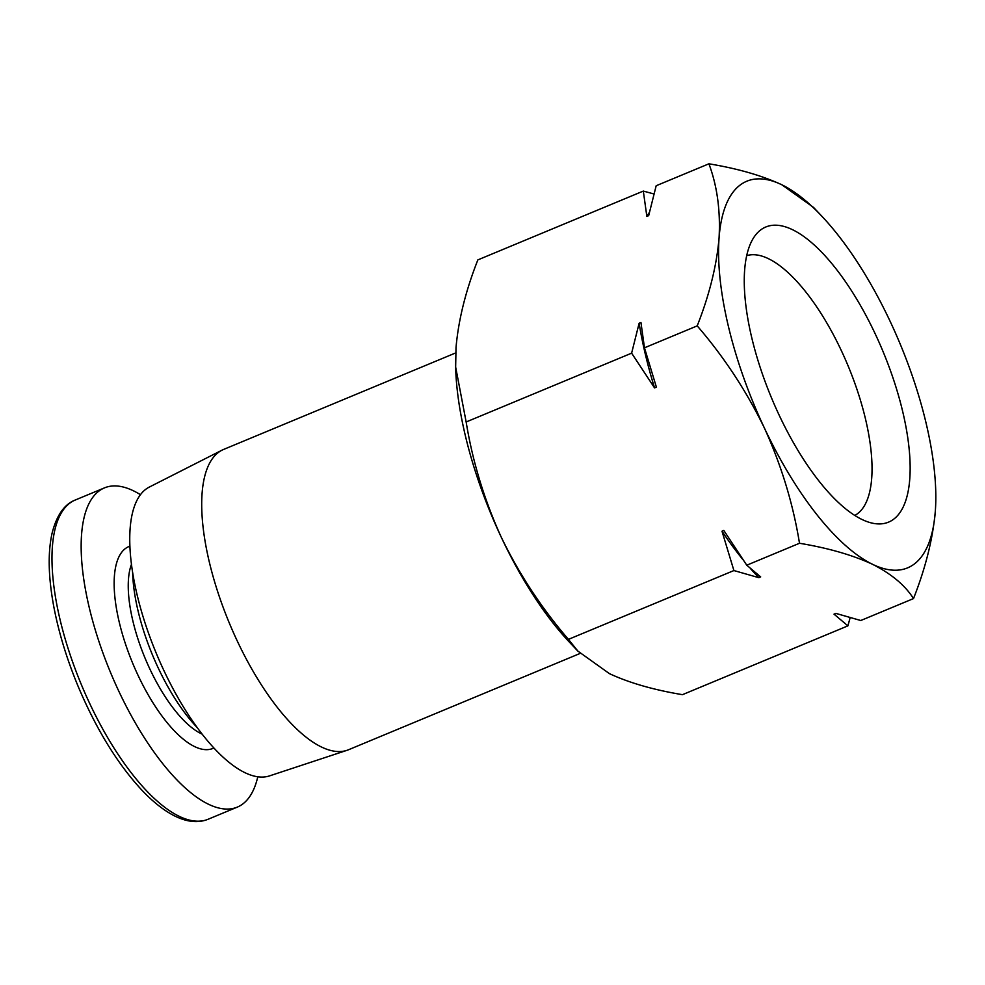 <?xml version="1.0" encoding="UTF-8"?>
<svg xmlns="http://www.w3.org/2000/svg" width="985" height="985" viewBox="0 0 985 985"><rect width="100%" height="100%" fill="white"/><g stroke="black" fill="none" stroke-linecap="round" stroke-linejoin="round"><path stroke-width="1.48" d="M935.344 510.895A209.362 79.108 -112.6 0 1 872.488 564.282C852.653 555.072 828.323 548.066 799.5 543.264C793.073 503.704 781.351 465.265 764.348 427.921C746.384 390.971 724.012 356.952 697.208 325.875C709.323 295.168 716.612 265.938 719.05 238.198C720.577 210.839 717.203 186.042 708.917 163.805C737.74 168.583 762.07 175.589 781.905 184.811A209.362 79.108 -112.6 0 1 821.958 216.331A209.362 79.108 -112.6 0 1 890.046 321.159A209.362 79.108 -112.6 0 1 935.701 489.816A209.362 79.108 -112.6 0 1 935.344 510.895C932.893 538.635 925.617 567.865 913.501 598.585C905.104 585.299 891.425 573.873 872.488 564.282A209.362 79.108 -112.6 0 1 764.348 427.921A209.362 79.108 -112.6 0 1 719.05 238.198A209.362 79.108 -112.6 0 1 781.905 184.811L813.499 207.392M577.85 651.097L569.416 642.158A209.362 79.108 -112.6 0 1 501.316 537.317C519.267 574.267 541.652 608.287 568.443 639.363L577.863 651.085L609.469 673.666C629.304 682.876 653.634 689.882 682.457 694.671L847.913 625.857L850.141 617.632M653.954 193.971L643.316 191.078L477.86 259.892C465.745 290.6 458.456 319.829 456.018 347.582L455.649 367.06L466.151 421.974C472.591 461.534 484.312 499.986 501.316 537.317A209.362 79.108 -112.6 0 1 455.673 368.661A209.362 79.108 -112.6 0 1 455.562 363.76M894.836 518.27A159.841 60.393 -112.6 0 1 873.707 523.429A159.841 60.393 -112.6 0 1 771.44 397.731A159.841 60.393 -112.6 0 1 754.412 236.585A159.841 60.393 -112.6 0 1 871.134 325.432A159.841 60.393 -112.6 0 1 894.836 518.27M580.14 653.424L348.567 749.733A162.624 61.452 -112.6 0 1 346.917 750.348A162.624 61.452 -112.6 0 1 229.37 623.173A162.624 61.452 -112.6 0 1 222.068 450.145A162.624 61.452 -112.6 0 1 223.657 449.419L455.71 352.913M346.917 750.348L269.471 775.909A156.48 59.125 -112.6 0 1 156.369 653.535A156.48 59.125 -112.6 0 1 149.338 487.058L222.068 450.145M197.135 727.509A117.215 44.288 -112.6 0 1 132.655 572.47M257.787 776.796A172.88 65.318 -112.6 0 1 237.274 807.134A172.88 65.318 -112.6 0 1 110.566 672.583A172.88 65.318 -112.6 0 1 104.496 487.87A172.88 65.318 -112.6 0 1 140.461 494.704M746.704 255.644A140.781 53.19 -112.6 0 1 845.758 360.362A140.781 53.19 -112.6 0 1 858.551 512.865A140.781 53.19 -112.6 0 1 854.758 515.45M836.056 613.458A224.014 84.648 -112.6 0 1 834.012 614.148L835.834 613.384L860.779 620.513L913.501 598.585M568.443 639.363L733.911 570.549L758.856 577.678L760.679 576.914L746.765 565.205L799.5 543.264M834.012 614.148L847.913 625.857M466.151 421.974L631.619 353.159L654.557 387.905L656.392 387.142L644.473 347.816L697.208 325.875M746.765 565.205L723.827 530.459L721.993 531.211L733.911 570.549M643.316 191.078L646.85 216.404L648.672 215.641L656.182 185.734L708.917 163.805M644.473 347.816L640.952 322.489L639.13 323.252L631.619 353.159M646.85 216.404A224.014 84.648 -112.6 0 1 649.398 212.428M654.557 387.905A224.014 84.648 -112.6 0 1 639.13 323.252M758.856 577.678A224.014 84.648 -112.6 0 1 750.385 568.468M743.059 559.812A224.014 84.648 -112.6 0 1 721.993 531.211M202.11 734.108A99.066 37.43 -112.6 0 1 145.09 658.226A99.066 37.43 -112.6 0 1 131.473 564.294M213.856 747.997A109.323 41.308 -112.6 0 1 132.741 663.361A109.323 41.308 -112.6 0 1 129.921 546.17M237.274 807.134L208.094 819.261A172.88 65.318 -112.6 0 1 81.398 684.723A172.88 65.318 -112.6 0 1 75.316 499.998L104.496 487.87M821.958 216.331L813.524 207.379M935.701 489.816L935.75 491.416M455.673 368.661L455.612 367.06M208.094 819.261C198.514 823.128 187.716 822.192 175.675 816.454C164.877 811.246 153.722 802.603 142.209 790.499C118.003 764.52 96.813 730.217 78.652 687.616C67.189 660.221 58.952 633.441 53.904 607.252C48.302 577.469 47.699 552.757 52.106 533.119C56.65 515.266 64.394 504.221 75.316 499.998"/></g></svg>
